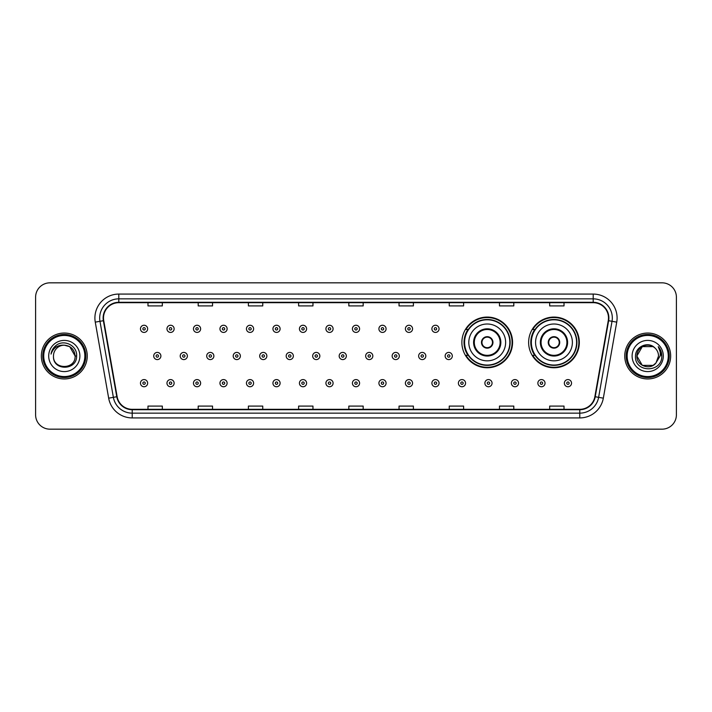 <?xml version="1.0" encoding="UTF-8"?>
<svg xmlns="http://www.w3.org/2000/svg" width="712" height="712" viewBox="0 0 712 712"><rect width="100%" height="100%" fill="white"/><g stroke="black" fill="none" stroke-linecap="round" stroke-linejoin="round"><path stroke-width="1.07" d="M528.633 342.419A25.347 25.347 0 0 0 553.981 367.766A25.347 25.347 0 0 0 579.328 342.419A25.347 25.347 0 0 0 553.981 317.071A25.347 25.347 0 0 0 528.633 342.419M461.874 342.419A25.347 25.347 0 0 0 487.222 367.766A25.347 25.347 0 0 0 512.569 342.419A25.347 25.347 0 0 0 487.222 317.071A25.347 25.347 0 0 0 461.874 342.419M467.953 355.332A23.193 23.193 0 0 1 467.953 329.505M534.712 355.332A23.193 23.193 0 0 1 534.712 329.505M35.6 297.18L35.6 414.82A14.347 14.347 0 0 0 49.947 429.167L662.053 429.167A14.347 14.347 0 0 0 676.4 414.82L676.4 297.18A14.347 14.347 0 0 0 662.053 282.833L49.947 282.833A14.347 14.347 0 0 0 35.6 297.18L35.6 414.82M41.341 356A22.953 22.953 0 0 0 64.294 378.953A22.953 22.953 0 0 0 87.247 356A22.953 22.953 0 0 0 64.294 333.047A22.953 22.953 0 0 0 41.341 356A22.953 22.953 0 0 0 64.294 378.953A22.953 22.953 0 0 0 87.247 356A22.953 22.953 0 0 0 64.294 333.047A22.953 22.953 0 0 0 41.341 356M624.753 356A22.953 22.953 0 0 0 647.706 378.953A22.953 22.953 0 0 0 670.659 356A22.953 22.953 0 0 0 647.706 333.047A22.953 22.953 0 0 0 624.753 356A22.953 22.953 0 0 0 647.706 378.953A22.953 22.953 0 0 0 670.659 356A22.953 22.953 0 0 0 647.706 333.047A22.953 22.953 0 0 0 624.753 356M103.507 317.979A15.299 15.299 0 0 1 118.806 302.68L593.194 302.68A15.299 15.299 0 0 1 608.262 320.64L594.858 396.673A15.299 15.299 0 0 1 579.782 409.32L132.218 409.32A15.299 15.299 0 0 1 117.142 396.673L103.738 320.64A15.299 15.299 0 0 1 103.507 317.979M103.124 317.979A15.682 15.682 0 0 0 103.365 320.703L116.768 396.744A15.682 15.682 0 0 0 132.218 409.703L579.782 409.703A15.682 15.682 0 0 0 595.232 396.744L608.635 320.703A15.682 15.682 0 0 0 593.194 302.297L118.806 302.297A15.682 15.682 0 0 0 103.124 317.979M95.266 322.135A23.914 23.914 0 0 1 118.806 294.074L593.194 294.074A23.914 23.914 0 0 1 616.734 322.135L603.331 398.168A23.914 23.914 0 0 1 579.782 417.926L132.218 417.926A23.914 23.914 0 0 1 108.669 398.168L95.266 322.135L99.974 321.308A19.126 19.126 0 0 1 118.806 298.853L593.194 298.853A19.126 19.126 0 0 1 612.026 321.308L598.623 397.341A19.126 19.126 0 0 1 579.782 413.147L132.218 413.147A19.126 19.126 0 0 1 113.377 397.341L99.974 321.308A19.126 19.126 0 0 1 99.68 317.979M662.053 282.833L49.947 282.833M49.947 429.167L662.053 429.167M676.4 414.82L676.4 297.18M348.827 302.68L348.827 305.92L363.173 305.92L363.173 302.68M298.613 302.68L298.613 305.92L312.96 305.92L312.96 302.68M248.399 302.68L248.399 305.92L262.746 305.92L262.746 302.68M198.194 302.68L198.194 305.92L212.541 305.92L212.541 302.68M147.98 302.68L147.98 305.92L162.327 305.92L162.327 302.68M399.04 302.68L399.04 305.92L413.387 305.92L413.387 302.68M449.254 302.68L449.254 305.92L463.601 305.92L463.601 302.68M499.459 302.68L499.459 305.92L513.806 305.92L513.806 302.68M549.673 302.68L549.673 305.92L564.02 305.92L564.02 302.68M363.173 409.32L363.173 406.08L348.827 406.08L348.827 409.32M312.96 409.32L312.96 406.08L298.613 406.08L298.613 409.32M262.746 409.32L262.746 406.08L248.399 406.08L248.399 409.32M212.541 409.32L212.541 406.08L198.194 406.08L198.194 409.32M162.327 409.32L162.327 406.08L147.98 406.08L147.98 409.32M413.387 409.32L413.387 406.08L399.04 406.08L399.04 409.32M463.601 409.32L463.601 406.08L449.254 406.08L449.254 409.32M513.806 409.32L513.806 406.08L499.459 406.08L499.459 409.32M564.02 409.32L564.02 406.08L549.673 406.08L549.673 409.32M84.853 356A20.559 20.559 0 0 0 64.294 335.441A20.559 20.559 0 0 0 43.726 356A20.559 20.559 0 0 0 64.294 376.559A20.559 20.559 0 0 0 84.853 356M85.814 356A21.52 21.52 0 0 0 64.294 334.48A21.52 21.52 0 0 0 42.773 356A21.52 21.52 0 0 0 64.294 377.52A21.52 21.52 0 0 0 85.814 356M76.62 356L75.107 356L69.696 346.637L64.294 345.187C70.862 345.827 74.457 349.432 75.107 356L69.696 346.637L64.294 345.187L69.696 346.637L75.107 356L69.696 346.637L64.294 345.187L69.696 346.637L75.107 356C75.766 369.946 52.822 369.946 53.48 356C52.474 371.112 77.101 370.765 76.62 356C77.457 345.658 64.027 338.965 56.079 345.418C53.267 347.67 51.584 350.562 51.033 354.104C53.258 347.767 57.672 344.795 64.294 345.187L69.696 346.637L75.107 356C75.766 369.946 52.822 369.946 53.48 356C52.822 369.946 75.766 369.946 75.107 356C75.766 369.946 52.822 369.946 53.48 356C52.822 369.946 75.766 369.946 75.107 356C75.766 369.946 52.822 369.946 53.48 356A10.814 10.814 0 0 1 64.294 345.187L69.696 346.637L75.107 356A10.814 10.814 0 0 0 75.098 355.608M48.701 356A15.593 15.593 0 0 0 64.294 371.593A15.593 15.593 0 0 0 79.886 356A15.593 15.593 0 0 0 64.294 340.407A15.593 15.593 0 0 0 48.701 356M52.733 349.227L56.079 345.418M468.808 342.419A18.414 18.414 0 0 1 487.222 324.005A18.414 18.414 0 0 1 505.636 342.419A18.414 18.414 0 0 1 487.222 360.833A18.414 18.414 0 0 1 468.808 342.419A18.414 18.414 0 0 0 487.222 360.833A18.414 18.414 0 0 0 505.636 342.419M474.308 342.419A12.914 12.914 0 0 0 487.222 355.332A12.914 12.914 0 0 0 500.136 342.419A12.914 12.914 0 0 0 487.222 329.505A12.914 12.914 0 0 0 474.308 342.419M468.238 329.505A22.953 22.953 0 0 0 468.238 355.332M509.837 342.419A22.615 22.615 0 0 0 487.222 319.804A22.615 22.615 0 0 0 464.598 342.419A22.615 22.615 0 0 0 487.222 365.042A22.615 22.615 0 0 0 509.837 342.419M481.481 342.419A5.74 5.74 0 0 0 487.222 348.159A5.74 5.74 0 0 0 492.962 342.419A5.74 5.74 0 0 0 487.222 336.678A5.74 5.74 0 0 0 481.481 342.419M512.088 342.419A24.867 24.867 0 0 1 465.968 355.332L468.274 355.332A22.926 22.926 0 0 0 510.148 342.472A22.926 22.926 0 0 0 468.274 329.505L465.968 329.505A24.867 24.867 0 0 1 512.088 342.419M481.668 340.986L481.864 340.986A5.545 5.545 0 0 1 492.579 340.986L492.286 340.986A5.26 5.26 0 0 1 487.222 347.678A5.26 5.26 0 0 1 482.158 340.986A5.26 5.26 0 0 1 492.286 340.986L492.775 340.986M492.775 343.852L492.286 343.852A5.26 5.26 0 0 1 482.158 343.852L481.668 343.852M492.286 343.852L492.579 343.852A5.545 5.545 0 0 1 481.864 343.852L482.158 343.852M535.566 342.419A18.414 18.414 0 0 1 553.981 324.005A18.414 18.414 0 0 1 572.386 342.419A18.414 18.414 0 0 1 553.981 360.833A18.414 18.414 0 0 1 535.566 342.419A18.414 18.414 0 0 0 553.981 360.833A18.414 18.414 0 0 0 572.386 342.419M541.067 342.419A12.914 12.914 0 0 0 553.981 355.332A12.914 12.914 0 0 0 566.894 342.419A12.914 12.914 0 0 0 553.981 329.505A12.914 12.914 0 0 0 541.067 342.419M534.997 329.505A22.953 22.953 0 0 0 534.997 355.332M576.595 342.419A22.615 22.615 0 0 0 553.981 319.804A22.615 22.615 0 0 0 531.357 342.419A22.615 22.615 0 0 0 553.981 365.042A22.615 22.615 0 0 0 576.595 342.419M548.24 342.419A5.74 5.74 0 0 0 553.981 348.159A5.74 5.74 0 0 0 559.721 342.419A5.74 5.74 0 0 0 553.981 336.678A5.74 5.74 0 0 0 548.24 342.419M578.847 342.419A24.867 24.867 0 0 1 532.727 355.332L535.032 355.332A22.926 22.926 0 0 0 576.907 342.472A22.926 22.926 0 0 0 535.032 329.505L532.727 329.505A24.867 24.867 0 0 1 578.847 342.419M548.418 340.986L548.614 340.986A5.545 5.545 0 0 1 559.338 340.986L559.036 340.986A5.26 5.26 0 0 1 553.981 347.678A5.26 5.26 0 0 1 548.916 340.986A5.26 5.26 0 0 1 559.036 340.986L559.534 340.986M559.534 343.852L559.036 343.852A5.26 5.26 0 0 1 548.916 343.852L548.418 343.852M559.036 343.852L559.338 343.852A5.545 5.545 0 0 1 548.614 343.852L548.916 343.852M653.109 365.363A10.814 10.814 0 0 0 656.028 362.897L653.109 365.363L642.304 365.363L636.893 356L642.304 346.637L653.109 346.637L654.791 347.83C648.151 340.879 635.38 346.611 635.505 356C634.285 372.688 661.341 373.124 661.786 356.81L661.804 356C661.768 352.458 660.585 349.343 658.262 346.655C660.033 349.556 660.647 352.671 660.131 356L655.814 363.156C649.967 370.649 636.341 365.612 636.893 356L642.304 365.363L653.109 365.363L656.028 362.897L653.607 365.06M668.274 356A20.559 20.559 0 0 0 647.706 335.441A20.559 20.559 0 0 0 627.147 356A20.559 20.559 0 0 0 647.706 376.559A20.559 20.559 0 0 0 668.274 356M669.227 356A21.52 21.52 0 0 0 647.706 334.48A21.52 21.52 0 0 0 626.186 356A21.52 21.52 0 0 0 647.706 377.52A21.52 21.52 0 0 0 669.227 356M656.028 362.897L658.52 356C658.458 352.743 657.212 350.019 654.791 347.83M632.114 356A15.593 15.593 0 0 0 647.706 371.593A15.593 15.593 0 0 0 663.299 356A15.593 15.593 0 0 0 647.706 340.407A15.593 15.593 0 0 0 632.114 356M653.109 346.637A10.814 10.814 0 0 0 636.893 356M658.369 346.78L661.795 356.409L658.262 346.655L661.083 351.541M661.804 356L658.262 346.655L661.804 356M147.642 328.837A3.587 3.587 0 0 1 144.055 332.424A3.587 3.587 0 0 1 140.469 328.837A3.587 3.587 0 0 1 144.055 325.25A3.587 3.587 0 0 1 147.642 328.837A3.587 3.587 0 0 0 144.055 325.25A3.587 3.587 0 0 0 140.469 328.837M174.137 328.837A3.587 3.587 0 0 1 170.551 332.424A3.587 3.587 0 0 1 166.964 328.837A3.587 3.587 0 0 1 170.551 325.25A3.587 3.587 0 0 1 174.137 328.837A3.587 3.587 0 0 0 170.551 325.25A3.587 3.587 0 0 0 166.964 328.837M200.633 328.837A3.587 3.587 0 0 1 197.046 332.424A3.587 3.587 0 0 1 193.459 328.837A3.587 3.587 0 0 1 197.046 325.25A3.587 3.587 0 0 1 200.633 328.837A3.587 3.587 0 0 0 197.046 325.25A3.587 3.587 0 0 0 193.459 328.837M227.119 328.837A3.587 3.587 0 0 1 223.532 332.424A3.587 3.587 0 0 1 219.946 328.837A3.587 3.587 0 0 1 223.532 325.25A3.587 3.587 0 0 1 227.119 328.837A3.587 3.587 0 0 0 223.532 325.25A3.587 3.587 0 0 0 219.946 328.837M253.614 328.837A3.587 3.587 0 0 1 250.028 332.424A3.587 3.587 0 0 1 246.441 328.837A3.587 3.587 0 0 1 250.028 325.25A3.587 3.587 0 0 1 253.614 328.837A3.587 3.587 0 0 0 250.028 325.25A3.587 3.587 0 0 0 246.441 328.837M280.11 328.837A3.587 3.587 0 0 1 276.523 332.424A3.587 3.587 0 0 1 272.936 328.837A3.587 3.587 0 0 1 276.523 325.25A3.587 3.587 0 0 1 280.11 328.837A3.587 3.587 0 0 0 276.523 325.25A3.587 3.587 0 0 0 272.936 328.837M306.605 328.837A3.587 3.587 0 0 1 303.018 332.424A3.587 3.587 0 0 1 299.432 328.837A3.587 3.587 0 0 1 303.018 325.25A3.587 3.587 0 0 1 306.605 328.837A3.587 3.587 0 0 0 303.018 325.25A3.587 3.587 0 0 0 299.432 328.837M333.091 328.837A3.587 3.587 0 0 1 329.505 332.424A3.587 3.587 0 0 1 325.918 328.837A3.587 3.587 0 0 1 329.505 325.25A3.587 3.587 0 0 1 333.091 328.837A3.587 3.587 0 0 0 329.505 325.25A3.587 3.587 0 0 0 325.918 328.837M359.587 328.837A3.587 3.587 0 0 1 356 332.424A3.587 3.587 0 0 1 352.413 328.837A3.587 3.587 0 0 1 356 325.25A3.587 3.587 0 0 1 359.587 328.837A3.587 3.587 0 0 0 356 325.25A3.587 3.587 0 0 0 352.413 328.837M386.082 328.837A3.587 3.587 0 0 1 382.495 332.424A3.587 3.587 0 0 1 378.909 328.837A3.587 3.587 0 0 1 382.495 325.25A3.587 3.587 0 0 1 386.082 328.837A3.587 3.587 0 0 0 382.495 325.25A3.587 3.587 0 0 0 378.909 328.837M412.568 328.837A3.587 3.587 0 0 1 408.982 332.424A3.587 3.587 0 0 1 405.395 328.837A3.587 3.587 0 0 1 408.982 325.25A3.587 3.587 0 0 1 412.568 328.837A3.587 3.587 0 0 0 408.982 325.25A3.587 3.587 0 0 0 405.395 328.837M439.064 328.837A3.587 3.587 0 0 1 435.477 332.424A3.587 3.587 0 0 1 431.89 328.837A3.587 3.587 0 0 1 435.477 325.25A3.587 3.587 0 0 1 439.064 328.837A3.587 3.587 0 0 0 435.477 325.25A3.587 3.587 0 0 0 431.89 328.837M153.721 356A3.587 3.587 0 0 1 157.308 352.413A3.587 3.587 0 0 1 160.894 356A3.587 3.587 0 0 1 157.308 359.587A3.587 3.587 0 0 1 153.721 356A3.587 3.587 0 0 0 157.308 359.587A3.587 3.587 0 0 0 160.894 356M180.207 356A3.587 3.587 0 0 1 183.794 352.413A3.587 3.587 0 0 1 187.381 356A3.587 3.587 0 0 1 183.794 359.587A3.587 3.587 0 0 1 180.207 356A3.587 3.587 0 0 0 183.794 359.587A3.587 3.587 0 0 0 187.381 356M206.703 356A3.587 3.587 0 0 1 210.289 352.413A3.587 3.587 0 0 1 213.876 356A3.587 3.587 0 0 1 210.289 359.587A3.587 3.587 0 0 1 206.703 356A3.587 3.587 0 0 0 210.289 359.587A3.587 3.587 0 0 0 213.876 356M233.198 356A3.587 3.587 0 0 1 236.785 352.413A3.587 3.587 0 0 1 240.371 356A3.587 3.587 0 0 1 236.785 359.587A3.587 3.587 0 0 1 233.198 356A3.587 3.587 0 0 0 236.785 359.587A3.587 3.587 0 0 0 240.371 356M259.693 356A3.587 3.587 0 0 1 263.271 352.413A3.587 3.587 0 0 1 266.858 356A3.587 3.587 0 0 1 263.271 359.587A3.587 3.587 0 0 1 259.693 356A3.587 3.587 0 0 0 263.271 359.587A3.587 3.587 0 0 0 266.858 356M286.18 356A3.587 3.587 0 0 1 289.766 352.413A3.587 3.587 0 0 1 293.353 356A3.587 3.587 0 0 1 289.766 359.587A3.587 3.587 0 0 1 286.18 356A3.587 3.587 0 0 0 289.766 359.587A3.587 3.587 0 0 0 293.353 356M312.675 356A3.587 3.587 0 0 1 316.262 352.413A3.587 3.587 0 0 1 319.848 356A3.587 3.587 0 0 1 316.262 359.587A3.587 3.587 0 0 1 312.675 356A3.587 3.587 0 0 0 316.262 359.587A3.587 3.587 0 0 0 319.848 356M339.17 356A3.587 3.587 0 0 1 342.757 352.413A3.587 3.587 0 0 1 346.344 356A3.587 3.587 0 0 1 342.757 359.587A3.587 3.587 0 0 1 339.17 356A3.587 3.587 0 0 0 342.757 359.587A3.587 3.587 0 0 0 346.344 356M365.657 356A3.587 3.587 0 0 1 369.243 352.413A3.587 3.587 0 0 1 372.83 356A3.587 3.587 0 0 1 369.243 359.587A3.587 3.587 0 0 1 365.657 356A3.587 3.587 0 0 0 369.243 359.587A3.587 3.587 0 0 0 372.83 356M392.152 356A3.587 3.587 0 0 1 395.738 352.413A3.587 3.587 0 0 1 399.325 356A3.587 3.587 0 0 1 395.738 359.587A3.587 3.587 0 0 1 392.152 356A3.587 3.587 0 0 0 395.738 359.587A3.587 3.587 0 0 0 399.325 356M418.647 356A3.587 3.587 0 0 1 422.234 352.413A3.587 3.587 0 0 1 425.82 356A3.587 3.587 0 0 1 422.234 359.587A3.587 3.587 0 0 1 418.647 356A3.587 3.587 0 0 0 422.234 359.587A3.587 3.587 0 0 0 425.82 356M445.142 356A3.587 3.587 0 0 1 448.729 352.413A3.587 3.587 0 0 1 452.307 356A3.587 3.587 0 0 1 448.729 359.587A3.587 3.587 0 0 1 445.142 356A3.587 3.587 0 0 0 448.729 359.587A3.587 3.587 0 0 0 452.307 356M140.469 383.163A3.587 3.587 0 0 1 144.055 379.576A3.587 3.587 0 0 1 147.642 383.163A3.587 3.587 0 0 1 144.055 386.75A3.587 3.587 0 0 1 140.469 383.163A3.587 3.587 0 0 0 144.055 386.75A3.587 3.587 0 0 0 147.642 383.163M166.964 383.163A3.587 3.587 0 0 1 170.551 379.576A3.587 3.587 0 0 1 174.137 383.163A3.587 3.587 0 0 1 170.551 386.75A3.587 3.587 0 0 1 166.964 383.163A3.587 3.587 0 0 0 170.551 386.75A3.587 3.587 0 0 0 174.137 383.163M193.459 383.163A3.587 3.587 0 0 1 197.046 379.576A3.587 3.587 0 0 1 200.633 383.163A3.587 3.587 0 0 1 197.046 386.75A3.587 3.587 0 0 1 193.459 383.163A3.587 3.587 0 0 0 197.046 386.75A3.587 3.587 0 0 0 200.633 383.163M219.946 383.163A3.587 3.587 0 0 1 223.532 379.576A3.587 3.587 0 0 1 227.119 383.163A3.587 3.587 0 0 1 223.532 386.75A3.587 3.587 0 0 1 219.946 383.163A3.587 3.587 0 0 0 223.532 386.75A3.587 3.587 0 0 0 227.119 383.163M246.441 383.163A3.587 3.587 0 0 1 250.028 379.576A3.587 3.587 0 0 1 253.614 383.163A3.587 3.587 0 0 1 250.028 386.75A3.587 3.587 0 0 1 246.441 383.163A3.587 3.587 0 0 0 250.028 386.75A3.587 3.587 0 0 0 253.614 383.163M272.936 383.163A3.587 3.587 0 0 1 276.523 379.576A3.587 3.587 0 0 1 280.11 383.163A3.587 3.587 0 0 1 276.523 386.75A3.587 3.587 0 0 1 272.936 383.163A3.587 3.587 0 0 0 276.523 386.75A3.587 3.587 0 0 0 280.11 383.163M299.432 383.163A3.587 3.587 0 0 1 303.018 379.576A3.587 3.587 0 0 1 306.605 383.163A3.587 3.587 0 0 1 303.018 386.75A3.587 3.587 0 0 1 299.432 383.163A3.587 3.587 0 0 0 303.018 386.75A3.587 3.587 0 0 0 306.605 383.163M325.918 383.163A3.587 3.587 0 0 1 329.505 379.576A3.587 3.587 0 0 1 333.091 383.163A3.587 3.587 0 0 1 329.505 386.75A3.587 3.587 0 0 1 325.918 383.163A3.587 3.587 0 0 0 329.505 386.75A3.587 3.587 0 0 0 333.091 383.163M352.413 383.163A3.587 3.587 0 0 1 356 379.576A3.587 3.587 0 0 1 359.587 383.163A3.587 3.587 0 0 1 356 386.75A3.587 3.587 0 0 1 352.413 383.163A3.587 3.587 0 0 0 356 386.75A3.587 3.587 0 0 0 359.587 383.163M378.909 383.163A3.587 3.587 0 0 1 382.495 379.576A3.587 3.587 0 0 1 386.082 383.163A3.587 3.587 0 0 1 382.495 386.75A3.587 3.587 0 0 1 378.909 383.163A3.587 3.587 0 0 0 382.495 386.75A3.587 3.587 0 0 0 386.082 383.163M405.395 383.163A3.587 3.587 0 0 1 408.982 379.576A3.587 3.587 0 0 1 412.568 383.163A3.587 3.587 0 0 1 408.982 386.75A3.587 3.587 0 0 1 405.395 383.163A3.587 3.587 0 0 0 408.982 386.75A3.587 3.587 0 0 0 412.568 383.163M431.89 383.163A3.587 3.587 0 0 1 435.477 379.576A3.587 3.587 0 0 1 439.064 383.163A3.587 3.587 0 0 1 435.477 386.75A3.587 3.587 0 0 1 431.89 383.163A3.587 3.587 0 0 0 435.477 386.75A3.587 3.587 0 0 0 439.064 383.163M458.386 383.163A3.587 3.587 0 0 1 461.972 379.576A3.587 3.587 0 0 1 465.559 383.163A3.587 3.587 0 0 1 461.972 386.75A3.587 3.587 0 0 1 458.386 383.163A3.587 3.587 0 0 0 461.972 386.75A3.587 3.587 0 0 0 465.559 383.163M484.881 383.163A3.587 3.587 0 0 1 488.468 379.576A3.587 3.587 0 0 1 492.054 383.163A3.587 3.587 0 0 1 488.468 386.75A3.587 3.587 0 0 1 484.881 383.163A3.587 3.587 0 0 0 488.468 386.75A3.587 3.587 0 0 0 492.054 383.163M511.367 383.163A3.587 3.587 0 0 1 514.954 379.576A3.587 3.587 0 0 1 518.541 383.163A3.587 3.587 0 0 1 514.954 386.75A3.587 3.587 0 0 1 511.367 383.163A3.587 3.587 0 0 0 514.954 386.75A3.587 3.587 0 0 0 518.541 383.163M537.863 383.163A3.587 3.587 0 0 1 541.449 379.576A3.587 3.587 0 0 1 545.036 383.163A3.587 3.587 0 0 1 541.449 386.75A3.587 3.587 0 0 1 537.863 383.163A3.587 3.587 0 0 0 541.449 386.75A3.587 3.587 0 0 0 545.036 383.163M564.358 383.163A3.587 3.587 0 0 1 567.945 379.576A3.587 3.587 0 0 1 571.531 383.163A3.587 3.587 0 0 1 567.945 386.75A3.587 3.587 0 0 1 564.358 383.163A3.587 3.587 0 0 0 567.945 386.75A3.587 3.587 0 0 0 571.531 383.163M593.194 294.074L593.194 302.297M99.974 321.308L103.365 320.703M132.218 417.926L132.218 409.703M579.782 409.703L579.782 417.926M595.232 396.744L603.331 398.168M108.669 398.168L116.768 396.744M608.635 320.703L616.734 322.135M118.806 294.074L118.806 302.297M500.848 342.419A13.626 13.626 0 0 0 487.222 328.793A13.626 13.626 0 0 0 473.596 342.419A13.626 13.626 0 0 0 487.222 356.045A13.626 13.626 0 0 0 500.848 342.419M567.606 342.419A13.626 13.626 0 0 0 553.981 328.793A13.626 13.626 0 0 0 540.346 342.419A13.626 13.626 0 0 0 553.981 356.045A13.626 13.626 0 0 0 567.606 342.419M142.863 328.837A1.193 1.193 0 0 0 144.055 330.03A1.193 1.193 0 0 0 145.257 328.837A1.193 1.193 0 0 0 144.055 327.645A1.193 1.193 0 0 0 142.863 328.837M169.358 328.837A1.193 1.193 0 0 0 170.551 330.03A1.193 1.193 0 0 0 171.743 328.837A1.193 1.193 0 0 0 170.551 327.645A1.193 1.193 0 0 0 169.358 328.837M195.845 328.837A1.193 1.193 0 0 0 197.046 330.03A1.193 1.193 0 0 0 198.239 328.837A1.193 1.193 0 0 0 197.046 327.645A1.193 1.193 0 0 0 195.845 328.837M222.34 328.837A1.193 1.193 0 0 0 223.532 330.03A1.193 1.193 0 0 0 224.734 328.837A1.193 1.193 0 0 0 223.532 327.645A1.193 1.193 0 0 0 222.34 328.837M248.835 328.837A1.193 1.193 0 0 0 250.028 330.03A1.193 1.193 0 0 0 251.22 328.837A1.193 1.193 0 0 0 250.028 327.645A1.193 1.193 0 0 0 248.835 328.837M275.33 328.837A1.193 1.193 0 0 0 276.523 330.03A1.193 1.193 0 0 0 277.716 328.837A1.193 1.193 0 0 0 276.523 327.645A1.193 1.193 0 0 0 275.33 328.837M301.817 328.837A1.193 1.193 0 0 0 303.018 330.03A1.193 1.193 0 0 0 304.211 328.837A1.193 1.193 0 0 0 303.018 327.645A1.193 1.193 0 0 0 301.817 328.837M328.312 328.837A1.193 1.193 0 0 0 329.505 330.03A1.193 1.193 0 0 0 330.706 328.837A1.193 1.193 0 0 0 329.505 327.645A1.193 1.193 0 0 0 328.312 328.837M354.807 328.837A1.193 1.193 0 0 0 356 330.03A1.193 1.193 0 0 0 357.193 328.837A1.193 1.193 0 0 0 356 327.645A1.193 1.193 0 0 0 354.807 328.837M381.294 328.837A1.193 1.193 0 0 0 382.495 330.03A1.193 1.193 0 0 0 383.688 328.837A1.193 1.193 0 0 0 382.495 327.645A1.193 1.193 0 0 0 381.294 328.837M407.789 328.837A1.193 1.193 0 0 0 408.982 330.03A1.193 1.193 0 0 0 410.183 328.837A1.193 1.193 0 0 0 408.982 327.645A1.193 1.193 0 0 0 407.789 328.837M434.284 328.837A1.193 1.193 0 0 0 435.477 330.03A1.193 1.193 0 0 0 436.67 328.837A1.193 1.193 0 0 0 435.477 327.645A1.193 1.193 0 0 0 434.284 328.837M158.5 356A1.193 1.193 0 0 0 157.308 354.807A1.193 1.193 0 0 0 156.106 356A1.193 1.193 0 0 0 157.308 357.193A1.193 1.193 0 0 0 158.5 356M184.995 356A1.193 1.193 0 0 0 183.794 354.807A1.193 1.193 0 0 0 182.601 356A1.193 1.193 0 0 0 183.794 357.193A1.193 1.193 0 0 0 184.995 356M211.482 356A1.193 1.193 0 0 0 210.289 354.807A1.193 1.193 0 0 0 209.097 356A1.193 1.193 0 0 0 210.289 357.193A1.193 1.193 0 0 0 211.482 356M237.977 356A1.193 1.193 0 0 0 236.785 354.807A1.193 1.193 0 0 0 235.583 356A1.193 1.193 0 0 0 236.785 357.193A1.193 1.193 0 0 0 237.977 356M264.472 356A1.193 1.193 0 0 0 263.271 354.807A1.193 1.193 0 0 0 262.078 356A1.193 1.193 0 0 0 263.271 357.193A1.193 1.193 0 0 0 264.472 356M290.968 356A1.193 1.193 0 0 0 289.766 354.807A1.193 1.193 0 0 0 288.574 356A1.193 1.193 0 0 0 289.766 357.193A1.193 1.193 0 0 0 290.968 356M317.454 356A1.193 1.193 0 0 0 316.262 354.807A1.193 1.193 0 0 0 315.069 356A1.193 1.193 0 0 0 316.262 357.193A1.193 1.193 0 0 0 317.454 356M343.949 356A1.193 1.193 0 0 0 342.757 354.807A1.193 1.193 0 0 0 341.555 356A1.193 1.193 0 0 0 342.757 357.193A1.193 1.193 0 0 0 343.949 356M370.445 356A1.193 1.193 0 0 0 369.243 354.807A1.193 1.193 0 0 0 368.051 356A1.193 1.193 0 0 0 369.243 357.193A1.193 1.193 0 0 0 370.445 356M396.931 356A1.193 1.193 0 0 0 395.738 354.807A1.193 1.193 0 0 0 394.546 356A1.193 1.193 0 0 0 395.738 357.193A1.193 1.193 0 0 0 396.931 356M423.426 356A1.193 1.193 0 0 0 422.234 354.807A1.193 1.193 0 0 0 421.032 356A1.193 1.193 0 0 0 422.234 357.193A1.193 1.193 0 0 0 423.426 356M449.922 356A1.193 1.193 0 0 0 448.729 354.807A1.193 1.193 0 0 0 447.528 356A1.193 1.193 0 0 0 448.729 357.193A1.193 1.193 0 0 0 449.922 356M145.257 383.163A1.193 1.193 0 0 0 144.055 381.97A1.193 1.193 0 0 0 142.863 383.163A1.193 1.193 0 0 0 144.055 384.355A1.193 1.193 0 0 0 145.257 383.163M171.743 383.163A1.193 1.193 0 0 0 170.551 381.97A1.193 1.193 0 0 0 169.358 383.163A1.193 1.193 0 0 0 170.551 384.355A1.193 1.193 0 0 0 171.743 383.163M198.239 383.163A1.193 1.193 0 0 0 197.046 381.97A1.193 1.193 0 0 0 195.845 383.163A1.193 1.193 0 0 0 197.046 384.355A1.193 1.193 0 0 0 198.239 383.163M224.734 383.163A1.193 1.193 0 0 0 223.532 381.97A1.193 1.193 0 0 0 222.34 383.163A1.193 1.193 0 0 0 223.532 384.355A1.193 1.193 0 0 0 224.734 383.163M251.22 383.163A1.193 1.193 0 0 0 250.028 381.97A1.193 1.193 0 0 0 248.835 383.163A1.193 1.193 0 0 0 250.028 384.355A1.193 1.193 0 0 0 251.22 383.163M277.716 383.163A1.193 1.193 0 0 0 276.523 381.97A1.193 1.193 0 0 0 275.33 383.163A1.193 1.193 0 0 0 276.523 384.355A1.193 1.193 0 0 0 277.716 383.163M304.211 383.163A1.193 1.193 0 0 0 303.018 381.97A1.193 1.193 0 0 0 301.817 383.163A1.193 1.193 0 0 0 303.018 384.355A1.193 1.193 0 0 0 304.211 383.163M330.706 383.163A1.193 1.193 0 0 0 329.505 381.97A1.193 1.193 0 0 0 328.312 383.163A1.193 1.193 0 0 0 329.505 384.355A1.193 1.193 0 0 0 330.706 383.163M357.193 383.163A1.193 1.193 0 0 0 356 381.97A1.193 1.193 0 0 0 354.807 383.163A1.193 1.193 0 0 0 356 384.355A1.193 1.193 0 0 0 357.193 383.163M383.688 383.163A1.193 1.193 0 0 0 382.495 381.97A1.193 1.193 0 0 0 381.294 383.163A1.193 1.193 0 0 0 382.495 384.355A1.193 1.193 0 0 0 383.688 383.163M410.183 383.163A1.193 1.193 0 0 0 408.982 381.97A1.193 1.193 0 0 0 407.789 383.163A1.193 1.193 0 0 0 408.982 384.355A1.193 1.193 0 0 0 410.183 383.163M436.67 383.163A1.193 1.193 0 0 0 435.477 381.97A1.193 1.193 0 0 0 434.284 383.163A1.193 1.193 0 0 0 435.477 384.355A1.193 1.193 0 0 0 436.67 383.163M463.165 383.163A1.193 1.193 0 0 0 461.972 381.97A1.193 1.193 0 0 0 460.78 383.163A1.193 1.193 0 0 0 461.972 384.355A1.193 1.193 0 0 0 463.165 383.163M489.66 383.163A1.193 1.193 0 0 0 488.468 381.97A1.193 1.193 0 0 0 487.266 383.163A1.193 1.193 0 0 0 488.468 384.355A1.193 1.193 0 0 0 489.66 383.163M516.156 383.163A1.193 1.193 0 0 0 514.954 381.97A1.193 1.193 0 0 0 513.761 383.163A1.193 1.193 0 0 0 514.954 384.355A1.193 1.193 0 0 0 516.156 383.163M542.642 383.163A1.193 1.193 0 0 0 541.449 381.97A1.193 1.193 0 0 0 540.257 383.163A1.193 1.193 0 0 0 541.449 384.355A1.193 1.193 0 0 0 542.642 383.163M569.137 383.163A1.193 1.193 0 0 0 567.945 381.97A1.193 1.193 0 0 0 566.743 383.163A1.193 1.193 0 0 0 567.945 384.355A1.193 1.193 0 0 0 569.137 383.163"/></g></svg>
